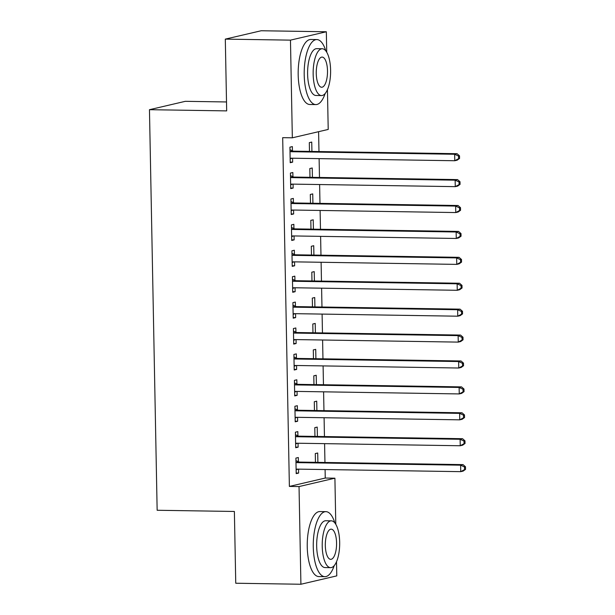 <?xml version="1.0" encoding="UTF-8"?>
<svg xmlns="http://www.w3.org/2000/svg" width="615" height="615" viewBox="0 0 615 615"><rect width="100%" height="100%" fill="white"/><g stroke="black" fill="none" stroke-linecap="round" stroke-linejoin="round"><path stroke-width="0.92" d="M327.441 89.667L328.21 129.442L292.34 137.814L282.685 137.668L289.381 486.419L325.25 478.047L325.089 469.553M324.951 462.472L324.589 443.646M324.451 436.558L324.09 417.731M323.959 410.651L323.598 391.824M323.459 384.744L323.098 365.91M322.96 358.829L322.598 340.003M322.46 332.923L322.099 314.088M321.968 307.008L321.607 288.181M321.468 281.101L321.107 262.267M320.969 255.187L320.607 236.36M320.476 229.28L320.115 210.453M319.977 203.365L319.615 184.538M319.477 177.458L319.116 158.632M318.977 151.551L318.601 131.687M325.25 478.047L334.906 478.193L335.79 524.318M336.505 561.749L336.782 575.878L300.912 584.25L299.036 486.565L334.906 478.193M226.512 101.959L185.323 101.321L149.46 109.693L157.148 510.266L234.377 511.465L235.753 583.235L300.912 584.25M149.46 109.693L226.681 110.892L225.305 39.122L261.175 30.75L326.334 31.765L326.726 52.229M317.394 436.45L317.209 427.087L314.788 427.656L314.957 436.412M297.906 435.812L297.821 431.615L295.4 432.184L295.7 447.728L298.121 447.159L298.044 443.231M316.394 384.629L316.218 375.265L313.796 375.834L313.965 384.59M296.907 383.991L296.83 379.793L294.408 380.362L294.708 395.906L297.13 395.337L297.053 391.409M315.403 332.807L315.218 323.444L312.797 324.013L312.966 332.769M295.915 332.169L295.838 327.972L293.409 328.541L293.709 344.085L296.13 343.516L296.061 339.588M314.403 280.993L314.227 271.63L311.805 272.191L311.974 280.955M294.923 280.348L294.839 276.15L292.417 276.719L292.717 292.263L295.139 291.702L295.062 287.766M313.412 229.172L313.235 219.809L310.806 220.37L310.975 229.134M293.924 228.526L293.847 224.329L291.418 224.898L291.718 240.442L294.147 239.881L294.07 235.945M312.42 177.351L312.236 167.987L309.814 168.548L309.983 177.312M292.932 176.705L292.848 172.515L290.426 173.076L290.726 188.621L293.147 188.059L293.071 184.131M292.433 150.798L292.356 146.601L289.926 147.169L290.226 162.714L292.648 162.145L292.579 158.216M311.92 151.436L311.736 142.073L309.314 142.642L309.483 151.398M293.424 202.619L293.347 198.422L290.926 198.991L291.226 214.535L293.647 213.966L293.57 210.038M312.912 203.257L312.735 193.894L310.314 194.463L310.483 203.219M294.424 254.433L294.339 250.244L291.917 250.805L292.217 266.357L294.639 265.788L294.562 261.859M313.911 255.079L313.727 245.716L311.305 246.284L311.474 255.041M295.415 306.255L295.338 302.065L292.917 302.626L293.209 318.178L295.638 317.609L295.561 313.681M314.903 306.9L314.726 297.537L312.305 298.106L312.466 306.862M296.415 358.076L296.33 353.886L293.909 354.448L294.208 369.992L296.63 369.43L296.553 365.502M315.902 358.722L315.718 349.358L313.296 349.92L313.466 358.683M297.406 409.898L297.329 405.708L294.9 406.269L295.2 421.813L297.629 421.252L297.552 417.316M316.894 410.543L316.717 401.18L314.288 401.741L314.457 410.505M298.406 461.719L298.321 457.522L295.9 458.09L296.199 473.635L298.621 473.073L298.544 469.137M317.886 462.365L317.709 453.001L315.287 453.562L315.457 462.326M225.305 39.122L290.464 40.136L326.334 31.765M289.381 486.419L299.036 486.565M292.34 137.814L290.464 40.136M290.219 162.106L292.648 162.145M290.711 188.021L293.147 188.059M291.21 213.928L293.647 213.966M291.71 239.842L294.147 239.881M292.21 265.749L294.639 265.788M292.702 291.664L295.139 291.702M293.201 317.571L295.638 317.609M293.701 343.485L296.13 343.516M294.193 369.392L296.63 369.43M294.693 395.299L297.13 395.337M295.192 421.214L297.629 421.252M295.692 447.12L298.121 447.159M296.184 473.035L298.621 473.073M459.574 158.447L459.52 155.856L458.552 156.079L458.598 158.67L459.574 158.447L457.199 160.169L454.777 160.738L291.395 158.201A2.598 2.406 -103.1 0 0 290.495 158.37L290.149 158.516M458.598 158.67L454.777 160.738L454.646 154.257L457.076 153.696L293.693 151.159A2.598 2.406 -103.1 0 1 292.786 150.952L289.98 149.706M290.011 151.359L290.365 151.521A2.598 2.406 -103.1 0 0 291.272 151.721L454.646 154.257L458.552 156.079M291.964 158.209L290.157 158.97M459.52 155.856L457.076 153.696M460.066 184.354L460.02 181.763L459.051 181.994L459.098 184.585L460.066 184.354L457.698 186.084L455.269 186.645L291.894 184.108A2.598 2.406 -103.1 0 0 290.995 184.285L290.641 184.431M459.098 184.585L455.269 186.645L455.146 180.172L457.568 179.603L294.193 177.066A2.598 2.406 -103.1 0 1 293.286 176.866L290.472 175.613M290.511 177.274L290.864 177.428A2.598 2.406 -103.1 0 0 291.771 177.635L455.146 180.172L459.051 181.994M292.463 184.116L290.657 184.877M460.02 181.763L457.568 179.603M460.566 210.268L460.512 207.678L459.543 207.901L459.597 210.491L460.566 210.268L458.19 211.99L455.769 212.559L292.394 210.023A2.598 2.406 -103.1 0 0 291.495 210.192L291.141 210.338M459.597 210.491L455.769 212.559L455.646 206.079L458.067 205.51L294.693 202.973A2.598 2.406 -103.1 0 1 293.786 202.773L290.972 201.528M291.003 203.181L291.364 203.342A2.598 2.406 -103.1 0 0 292.263 203.542L455.646 206.079L459.543 207.901M292.963 210.03L291.149 210.791M460.512 207.678L458.067 205.51M325.812 50.891A32.518 12.123 90.9 0 0 316.833 39.568A32.518 12.123 90.9 0 0 304.21 74.907A32.518 12.123 90.9 0 0 315.826 104.588A32.518 12.123 90.9 0 0 325.151 93.542M316.833 39.568L310.798 39.475A32.518 12.123 90.9 0 0 298.183 74.815A32.518 12.123 90.9 0 0 309.791 104.496L315.826 104.588M321.514 95.571L315.964 95.486A23.408 8.733 -89.1 0 1 307.608 74.115A23.408 8.733 -89.1 0 1 316.694 48.67L322.245 48.754A23.408 8.733 90.9 0 0 313.158 74.2A23.408 8.733 90.9 0 0 321.514 95.571A23.408 8.733 90.9 0 0 330.601 70.125A23.408 8.733 90.9 0 0 322.245 48.754M327.503 70.848A15.083 5.627 90.9 0 0 322.114 57.08A15.083 5.627 90.9 0 0 316.256 73.477A15.083 5.627 90.9 0 0 321.645 87.245A15.083 5.627 90.9 0 0 327.503 70.848M334.875 522.981A32.518 12.123 90.9 0 0 325.896 511.649A32.518 12.123 90.9 0 0 313.273 546.989A32.518 12.123 90.9 0 0 324.889 576.67A32.518 12.123 90.9 0 0 334.214 565.623M325.896 511.649L319.869 511.557A32.518 12.123 90.9 0 0 307.246 546.896A32.518 12.123 90.9 0 0 318.854 576.578L324.889 576.67M330.578 567.653L325.028 567.568A23.408 8.733 -89.1 0 1 316.671 546.197A23.408 8.733 -89.1 0 1 325.758 520.751L331.308 520.836A23.408 8.733 90.9 0 0 322.222 546.281A23.408 8.733 90.9 0 0 330.578 567.653A23.408 8.733 90.9 0 0 339.672 542.207A23.408 8.733 90.9 0 0 331.308 520.836M336.566 542.937A15.083 5.627 90.9 0 0 331.178 529.161A15.083 5.627 90.9 0 0 325.32 545.559A15.083 5.627 90.9 0 0 330.709 559.335A15.083 5.627 90.9 0 0 336.566 542.937M461.066 236.175L461.012 233.585L460.043 233.815L460.097 236.406L461.066 236.175L458.69 237.905L456.269 238.466L292.886 235.929A2.598 2.406 -103.1 0 0 291.994 236.106L291.641 236.252M460.097 236.406L456.269 238.466L456.146 231.993L458.567 231.425L295.185 228.888A2.598 2.406 -103.1 0 1 294.285 228.688L291.472 227.435M291.502 229.095L291.856 229.249A2.598 2.406 -103.1 0 0 292.763 229.449L456.146 231.993L460.043 233.815M293.455 235.937L291.648 236.698M461.012 233.585L458.567 231.425M461.558 262.09L461.511 259.499L460.543 259.722L460.589 262.313L461.558 262.09L459.19 263.812L456.76 264.381L293.386 261.836A2.598 2.406 -103.1 0 0 292.486 262.013L292.14 262.159M460.589 262.313L456.76 264.381L456.638 257.9L459.067 257.331L295.684 254.794A2.598 2.406 -103.1 0 1 294.777 254.595L291.971 253.349M292.002 255.002L292.356 255.164A2.598 2.406 -103.1 0 0 293.263 255.363L456.638 257.9L460.543 259.722M293.955 261.852L292.148 262.613M461.511 259.499L459.067 257.331M462.057 287.997L462.011 285.406L461.042 285.629L461.089 288.22L462.057 287.997L459.682 289.719L457.26 290.288L293.885 287.751A2.598 2.406 -103.1 0 0 292.986 287.92L292.632 288.074M461.089 288.22L457.26 290.288L457.137 283.807L459.559 283.246L296.184 280.709A2.598 2.406 -103.1 0 1 295.277 280.509L292.463 279.256M292.494 280.909L292.855 281.07A2.598 2.406 -103.1 0 0 293.755 281.27L457.137 283.807L461.042 285.629M294.454 287.759L292.64 288.52M462.011 285.406L459.559 283.246M462.557 313.904L462.503 311.313L461.534 311.544L461.588 314.134L462.557 313.904L460.181 315.633L457.76 316.195L294.377 313.658A2.598 2.406 -103.1 0 0 293.486 313.835L293.132 313.981M461.588 314.134L457.76 316.195L457.637 309.722L460.058 309.153L296.676 306.616A2.598 2.406 -103.1 0 1 295.777 306.416L292.963 305.171M292.994 306.824L293.355 306.985A2.598 2.406 -103.1 0 0 294.254 307.185L457.637 309.722L461.534 311.544M294.954 313.665L293.14 314.426M462.503 311.313L460.058 309.153M463.057 339.818L463.003 337.228L462.034 337.45L462.08 340.041L463.057 339.818L460.681 341.54L458.26 342.109L294.877 339.572A2.598 2.406 -103.1 0 0 293.978 339.741L293.632 339.887M462.08 340.041L458.26 342.109L458.129 335.629L460.558 335.067L297.176 332.531A2.598 2.406 -103.1 0 1 296.269 332.323L293.463 331.078M293.493 332.73L293.847 332.892A2.598 2.406 -103.1 0 0 294.754 333.092L458.129 335.629L462.034 337.45M295.446 339.58L293.639 340.341M463.003 337.228L460.558 335.067M463.549 365.725L463.502 363.134L462.534 363.365L462.58 365.956L463.549 365.725L461.181 367.455L458.752 368.016L295.377 365.479A2.598 2.406 -103.1 0 0 294.477 365.656L294.124 365.802M462.58 365.956L458.752 368.016L458.629 361.543L461.05 360.974L297.675 358.437A2.598 2.406 -103.1 0 1 296.768 358.238L293.955 356.984M293.993 358.645L294.347 358.799A2.598 2.406 -103.1 0 0 295.254 359.006L458.629 361.543L462.534 363.365M295.946 365.487L294.139 366.248M463.502 363.134L461.05 360.974M464.048 391.64L463.994 389.049L463.026 389.272L463.08 391.863L464.048 391.64L461.673 393.362L459.251 393.931L295.877 391.394A2.598 2.406 -103.1 0 0 294.977 391.563L294.623 391.709M463.08 391.863L459.251 393.931L459.128 387.45L461.55 386.889L298.175 384.344A2.598 2.406 -103.1 0 1 297.268 384.144L294.454 382.899M294.485 384.552L294.846 384.713A2.598 2.406 -103.1 0 0 295.746 384.913L459.128 387.45L463.026 389.272M296.445 391.401L294.631 392.162M463.994 389.049L461.55 386.889M464.548 417.547L464.494 414.956L463.526 415.187L463.579 417.777L464.548 417.547L462.173 419.276L459.751 419.837L296.368 417.301A2.598 2.406 -103.1 0 0 295.477 417.477L295.123 417.623M463.579 417.777L459.751 419.837L459.628 413.365L462.05 412.796L298.667 410.259A2.598 2.406 -103.1 0 1 297.768 410.059L294.954 408.806M294.985 410.466L295.338 410.62A2.598 2.406 -103.1 0 0 296.246 410.82L459.628 413.365L463.526 415.187M296.937 417.308L295.131 418.069M464.494 414.956L462.05 412.796M465.04 443.461L464.994 440.87L464.025 441.093L464.071 443.684L465.04 443.461L462.672 445.183L460.243 445.752L296.868 443.215A2.598 2.406 -103.1 0 0 295.969 443.384L295.623 443.53M464.071 443.684L460.243 445.752L460.12 439.271L462.549 438.703L299.167 436.166A2.598 2.406 -103.1 0 1 298.26 435.966L295.454 434.72M295.484 436.373L295.838 436.535A2.598 2.406 -103.1 0 0 296.745 436.735L460.12 439.271L464.025 441.093M297.437 443.223L295.631 443.984M464.994 440.87L462.549 438.703M465.54 469.368L465.494 466.777L464.525 467L464.571 469.599L465.54 469.368L463.164 471.09L460.743 471.659L297.368 469.122A2.598 2.406 -103.1 0 0 296.468 469.291L296.115 469.445M464.571 469.599L460.743 471.659L460.62 465.178L463.041 464.617L299.666 462.08A2.598 2.406 -103.1 0 1 298.759 461.88L295.946 460.627M295.976 462.288L296.338 462.442A2.598 2.406 -103.1 0 0 297.237 462.641L460.62 465.178L464.525 467M297.937 469.13L296.123 469.891M465.494 466.777L463.041 464.617M290.365 151.521L292.786 150.952M291.272 151.721L293.693 151.159M290.495 158.37L291.226 158.201M290.864 177.428L293.286 176.866M291.771 177.635L294.193 177.066M290.995 184.285L291.718 184.116M291.364 203.342L293.786 202.773M292.263 203.542L294.693 202.973M291.495 210.192L292.217 210.023M291.856 229.249L294.285 228.688M292.763 229.449L295.185 228.888M291.994 236.106L292.717 235.937M292.356 255.164L294.777 254.595M293.263 255.363L295.684 254.794M292.486 262.013L293.217 261.844M292.855 281.07L295.277 280.509M293.755 281.27L296.184 280.709M292.986 287.92L293.709 287.751M293.355 306.985L295.777 306.416M294.254 307.185L296.676 306.616M293.486 313.835L294.208 313.665M293.847 332.892L296.269 332.323M294.754 333.092L297.176 332.531M293.978 339.741L294.708 339.572M294.347 358.799L296.768 358.238M295.254 359.006L297.675 358.437M294.477 365.656L295.2 365.487M294.846 384.713L297.268 384.144M295.746 384.913L298.175 384.344M294.977 391.563L295.7 391.394M295.338 410.62L297.768 410.059M296.246 410.82L298.667 410.259M295.477 417.477L296.199 417.308M295.838 436.535L298.26 435.966M296.745 436.735L299.167 436.166M295.969 443.384L296.699 443.215M296.338 462.442L298.759 461.88M297.237 462.641L299.666 462.08M296.468 469.291L297.191 469.122"/></g></svg>
